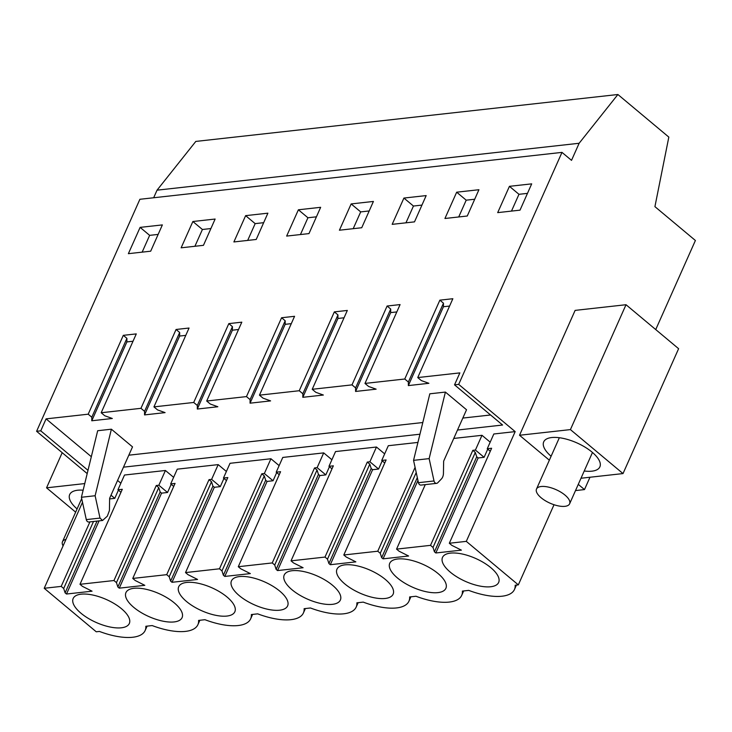 <?xml version="1.0" encoding="UTF-8"?>
<svg xmlns="http://www.w3.org/2000/svg" width="732" height="732" viewBox="0 0 732 732"><rect width="100%" height="100%" fill="white"/><g stroke="black" fill="none" stroke-linecap="round" stroke-linejoin="round"><path stroke-width="1.1" d="M578.271 484.374L584.493 489.58L589.983 477.246M655.735 329.574L695.4 240.489L654.92 206.644L668.828 137.094L617.899 94.51L579.131 143.271L571.518 160.354L561.984 152.384L458.69 384.382L515.172 431.615L466.302 541.369L518.329 584.877L515.163 585.234A48.047 19.618 24 0 1 514.468 589.48A48.047 19.618 24 0 1 468.745 590.385L462.395 591.09A48.047 19.618 24 0 1 461.709 595.345A48.047 19.618 24 0 1 415.986 596.251L409.636 596.955A48.047 19.618 24 0 1 408.941 601.201A48.047 19.618 24 0 1 363.228 602.116L356.877 602.82A48.047 19.618 24 0 1 356.182 607.066A48.047 19.618 24 0 1 310.46 607.981L304.119 608.685A48.047 19.618 24 0 1 303.423 612.931A48.047 19.618 24 0 1 257.701 613.846L251.36 614.551A48.047 19.618 24 0 1 250.664 618.796A48.047 19.618 24 0 1 204.942 619.702L198.592 620.416A48.047 19.618 24 0 1 197.905 624.661A48.047 19.618 24 0 1 152.183 625.567L145.833 626.272A48.047 19.618 24 0 1 145.137 630.527A48.047 19.618 24 0 1 99.424 631.432L96.249 631.789L44.213 588.281L61.195 586.396L89.917 521.889M554.023 504.723L518.329 584.877M549.348 460.19L519.528 435.256L575.123 310.386L626.016 304.722L570.42 429.602L519.528 435.256M84.756 483.578L46.555 487.823L75.652 512.153M584.493 489.58L575.508 490.577M626.016 304.722L678.61 348.697L623.014 473.577L580.998 478.243M623.014 473.577L570.42 429.602M77.089 508.923A30.735 12.554 24 0 1 69.696 494.539A30.735 12.554 24 0 1 83.146 490.184M551.105 456.246A30.735 12.554 24 0 1 543.711 441.853A30.735 12.554 24 0 1 544.434 440.682A30.735 12.554 24 0 1 578.417 443.592A30.735 12.554 24 0 1 599.874 466.86A30.735 12.554 24 0 1 599.151 468.032A30.735 12.554 24 0 1 584.228 470.996M617.899 94.51L195.81 141.422L157.041 190.174L153.665 197.759M579.131 143.271L157.041 190.174M561.984 152.384L139.894 199.287L36.6 431.294L87.2 473.595M123.305 335.338L136.28 333.902L101.181 412.747L104.786 415.767L112.325 418.484L91.775 420.772L91.802 417.213L126.91 338.358L123.305 335.338L88.197 414.193L46.079 418.869L40.754 430.837L36.6 431.294M458.69 384.382L454.535 384.849L459.861 372.89L417.743 377.566L452.852 298.72L439.868 300.157L404.759 379.011L364.984 383.431L400.084 304.585L387.109 306.022L352 384.876L312.216 389.296L347.325 310.441L334.341 311.887L299.242 390.732L259.457 395.161L294.566 316.306L281.582 317.752L246.474 396.598L206.699 401.017L241.807 322.172L228.823 323.617L193.715 402.463L153.94 406.882L189.048 328.037L180.685 328.961L176.064 329.482L140.956 408.328L101.181 412.747M509.435 186.331L531.688 183.86L520.022 210.148L497.696 212.628L509.435 186.331L518.97 194.309L511.485 211.09M245.632 215.647L267.885 213.177L256.218 239.465L233.892 241.944L245.632 215.647L255.166 223.626L247.681 240.416M351.15 203.926L339.419 230.214L361.736 227.734L373.412 201.446L351.15 203.926L360.693 211.896L369.193 210.953M298.391 209.791L286.651 236.079L308.977 233.6L320.653 207.312L298.391 209.791L307.934 217.761L316.425 216.818M456.677 192.196L444.937 218.493L467.263 216.013L478.929 189.725L456.677 192.196L466.211 200.175L458.717 216.956M403.918 198.061L392.178 224.349L414.495 221.869L426.17 195.59L403.918 198.061L413.452 206.04L421.952 205.088M192.873 221.512L181.133 247.809L203.45 245.33L215.126 219.042L192.873 221.512L202.407 229.491L194.913 246.272M140.114 227.377L128.375 253.675L150.691 251.195L162.367 224.907L140.114 227.377L149.648 235.356L158.149 234.414M173.621 477.337L165.423 470.484L124.504 475.031L117.934 489.781L120.954 492.307M226.38 471.472L218.182 464.619L177.263 469.166L170.693 483.916L173.713 486.441M279.139 465.616L270.941 458.754L230.022 463.301L223.452 478.051L226.472 480.576M331.907 459.751L323.7 452.888L282.781 457.436L276.211 472.186L279.24 474.711M384.666 453.886L376.468 447.023L335.54 451.571L328.979 466.321L331.999 468.846M417.935 442.421L388.308 445.715L381.738 460.455L384.757 462.99M490.184 442.155L481.985 435.302L453.758 438.441M515.172 431.615L493.826 433.985L487.256 448.734L490.275 451.26M457.5 430.041L502.591 425.027L454.535 384.849M419.939 434.213L123.488 467.162M87.996 470.328L40.754 430.837M120.862 483.202L117.568 480.448M466.302 541.369L449.32 543.254L491.62 448.249L487.256 448.734M449.32 543.254L451.809 545.34L461.38 550.144L435.824 552.98L478.124 457.967L484.099 457.308L487.741 449.137M61.195 586.396L63.684 588.473L65.102 592.856L66.502 594.027L92.049 591.191L82.487 586.387L79.989 584.301L113.954 580.531L116.452 582.617L117.861 586.991L119.261 588.162L144.808 585.326L135.246 580.522L132.757 578.436L166.713 574.666L169.211 576.752L170.62 581.126L172.02 582.297L197.576 579.46L188.005 574.657L185.516 572.58L219.481 568.801L221.97 570.887L223.379 575.261L224.788 576.432L250.335 573.595L240.773 568.801L238.275 566.714L272.24 562.935L274.729 565.022L276.138 569.395L277.547 570.576L303.094 567.73L293.532 562.935L291.034 560.849L324.999 557.07L327.488 559.157L328.906 563.539L330.306 564.711L355.853 561.865L346.291 557.07L343.802 554.984L377.758 551.214L380.256 553.291L381.665 557.674L383.065 558.845L408.612 556.009L399.05 551.205L396.561 549.119L430.517 545.349L433.015 547.435L434.424 551.809L435.824 552.98M442.247 558.132A30.735 12.554 24 0 1 442.494 557.436A30.735 12.554 24 0 1 467.336 555.341A30.735 12.554 24 0 1 498.904 581.739A30.735 12.554 24 0 1 498.657 582.434A30.735 12.554 24 0 1 466.302 581.766A30.735 12.554 24 0 1 442.247 558.132M203.533 584.658A30.735 12.554 24 0 1 235.1 611.064A30.735 12.554 24 0 1 234.853 611.76A30.735 12.554 24 0 1 202.499 611.083A30.735 12.554 24 0 1 178.443 587.448A30.735 12.554 24 0 1 178.69 586.753A30.735 12.554 24 0 1 203.533 584.658M98.006 596.388A30.735 12.554 24 0 1 129.582 622.786A30.735 12.554 24 0 1 129.335 623.481A30.735 12.554 24 0 1 96.972 622.813A30.735 12.554 24 0 1 72.916 599.179A30.735 12.554 24 0 1 73.173 598.483A30.735 12.554 24 0 1 98.006 596.388M283.961 575.718A30.735 12.554 24 0 1 284.217 575.023A30.735 12.554 24 0 1 309.05 572.936A30.735 12.554 24 0 1 340.627 599.334A30.735 12.554 24 0 1 340.371 600.03A30.735 12.554 24 0 1 308.016 599.352A30.735 12.554 24 0 1 283.961 575.718M150.765 590.523A30.735 12.554 24 0 1 182.341 616.92A30.735 12.554 24 0 1 182.094 617.616A30.735 12.554 24 0 1 149.731 616.948A30.735 12.554 24 0 1 125.684 593.313A30.735 12.554 24 0 1 125.931 592.618A30.735 12.554 24 0 1 150.765 590.523M256.292 578.792A30.735 12.554 24 0 1 287.868 605.199A30.735 12.554 24 0 1 287.612 605.895A30.735 12.554 24 0 1 255.258 605.218A30.735 12.554 24 0 1 231.202 581.583A30.735 12.554 24 0 1 231.458 580.888A30.735 12.554 24 0 1 256.292 578.792M414.568 561.206A30.735 12.554 24 0 1 446.145 587.604A30.735 12.554 24 0 1 445.898 588.299A30.735 12.554 24 0 1 413.534 587.631A30.735 12.554 24 0 1 389.488 563.997A30.735 12.554 24 0 1 389.735 563.301A30.735 12.554 24 0 1 414.568 561.206M361.809 567.071A30.735 12.554 24 0 1 393.386 593.469A30.735 12.554 24 0 1 393.139 594.164A30.735 12.554 24 0 1 360.775 593.487A30.735 12.554 24 0 1 336.72 569.853A30.735 12.554 24 0 1 336.976 569.157A30.735 12.554 24 0 1 361.809 567.071M82.506 502.271L44.213 588.281M62.193 452.696L46.555 487.823M133.014 341.24L126.883 341.917L126.91 338.358M88.197 414.193L91.802 417.213M91.326 456.704L46.079 418.869M490.586 414.989L462.825 418.073M422.803 422.529L128.814 455.194M417.743 377.566L421.348 380.585L428.888 383.303L408.346 385.59L408.365 382.031L443.473 303.176L439.868 300.157M404.759 379.011L408.365 382.031M364.984 383.431L368.589 386.45L376.129 389.168L355.578 391.446L355.606 387.887L390.714 309.041L387.109 306.022M352 384.876L355.606 387.887M312.216 389.296L315.831 392.315L323.361 395.033L302.819 397.311L302.847 393.752L337.955 314.906L334.341 311.887M299.242 390.732L302.847 393.752M259.457 395.161L263.072 398.171L270.602 400.898L250.06 403.176L250.088 399.617L285.196 320.772L281.582 317.752M246.474 396.598L250.088 399.617M206.699 401.017L210.313 404.037L217.843 406.754L197.301 409.042L197.329 405.482L232.428 326.637L228.823 323.617M193.715 402.463L197.329 405.482M153.94 406.882L157.545 409.902L165.084 412.619L144.543 414.907L144.561 411.347L179.669 332.493L176.064 329.482M140.956 408.328L144.561 411.347M445.395 392.078L429.821 393.807L413.553 460.355L418.439 482.699A3.093 2.315 83.7 0 0 421.019 485.087L436.592 483.358A3.093 2.315 83.7 0 0 437.763 482.754L441.35 479.021A7.878 5.902 83.7 0 0 443.436 473.412L443.647 461.151L466.531 409.755L445.395 392.078L429.135 458.616L413.553 460.355M111.383 429.199L97.676 430.727L81.408 497.266L86.294 519.61A3.093 2.315 83.7 0 0 88.874 522.008L102.581 520.479L107.339 516.142L109.425 510.533L109.635 498.272L132.519 446.877L111.383 429.199L95.123 495.738L81.408 497.266M185.772 335.375L179.642 336.052L179.669 332.493M238.541 329.51L232.401 330.196L232.428 326.637M291.299 323.645L285.169 324.331L285.196 320.772M344.058 317.78L337.928 318.466L337.955 314.906M396.817 311.923L390.687 312.601L390.714 309.041M449.585 306.058L443.446 306.735L443.473 303.176M527.47 193.367L518.97 194.309M263.666 222.684L255.166 223.626M353.199 228.686L360.693 211.896M300.44 234.551L307.934 217.761M474.711 199.232L466.211 200.175M405.958 222.821L413.452 206.04M210.907 228.549L202.407 229.491M142.154 252.137L149.648 235.356M113.954 580.531L156.255 485.517L158.853 485.234L165.423 470.484M79.989 584.301L122.299 489.296L117.934 489.781M158.853 485.234L167.536 492.49L171.178 484.319M119.261 588.162L161.562 493.148L167.536 492.49M132.757 578.436L175.058 483.431L170.693 483.916M166.713 574.666L209.023 479.652L211.612 479.368L218.182 464.619M211.612 479.368L220.295 486.624L223.937 478.454M172.02 582.297L214.32 487.292L220.295 486.624M185.516 572.58L227.817 477.566L223.452 478.051M219.481 568.801L261.782 473.787L264.371 473.503L270.941 458.754M264.371 473.503L273.054 480.759L276.696 472.588M224.788 576.432L267.089 481.427L273.054 480.759M238.275 566.714L280.576 471.701L276.211 472.186M272.24 562.935L314.54 467.931L317.139 467.638L323.7 452.888M317.139 467.638L325.813 474.894L329.455 466.723M277.547 570.576L319.847 475.562L325.813 474.894M291.034 560.849L333.335 465.836L328.979 466.321M324.999 557.07L367.299 462.066L369.898 461.773L376.468 447.023M369.898 461.773L378.581 469.038L382.214 460.858M330.306 564.711L372.606 469.697L378.581 469.038M343.802 554.984L386.103 459.971L381.738 460.455M377.758 551.214L415.09 467.364M383.065 558.845L417.954 480.476M396.561 549.119L425.274 484.621M430.517 545.349L472.826 450.336L475.416 450.052L481.985 435.302M475.416 450.052L484.099 457.308M111.008 495.198L114.778 498.355L118.41 490.184M109.626 498.922L114.778 498.355M66.502 594.027L99.076 520.873M434.424 551.809L476.724 456.795L478.124 457.967M433.015 547.435L475.315 452.422L472.826 450.336M476.724 456.795L475.315 452.422M381.665 557.674L417.322 477.584M380.256 553.291L416.215 472.524M328.906 563.539L371.206 468.526L372.606 469.697M327.488 559.157L369.797 464.152L367.299 462.066M371.206 468.526L369.797 464.152M276.138 569.395L318.447 474.391L319.847 475.562M274.729 565.022L317.029 470.008L314.54 467.931M318.447 474.391L317.029 470.008M223.379 575.261L265.679 480.256L267.089 481.427M221.97 570.887L264.27 475.873L261.782 473.787M265.679 480.256L264.27 475.873M170.62 581.126L212.921 486.112L214.32 487.292M169.211 576.752L211.511 481.738L209.023 479.652M212.921 486.112L211.511 481.738M117.861 586.991L160.162 491.977L161.562 493.148M116.452 582.617L158.752 487.603L156.255 485.517M160.162 491.977L158.752 487.603M65.102 592.856L97.045 521.092M63.684 588.473L93.513 521.486M91.775 420.772L126.883 341.917M408.346 385.59L443.446 306.735M355.578 391.446L390.687 312.601M302.819 397.311L337.928 318.466M250.06 403.176L285.169 324.331M197.301 409.042L232.401 330.196M144.543 414.907L179.642 336.052M418.439 482.699L434.021 480.961L429.135 458.616M434.021 480.961A3.093 2.315 83.7 0 0 436.592 483.358M86.294 519.61L100.01 518.082L95.123 495.738M100.01 518.082L102.581 520.479M569.194 504.485A18.126 7.402 -156 0 0 569.624 503.799A18.126 7.402 -156 0 0 556.97 490.074A18.126 7.402 -156 0 0 536.931 488.354A18.126 7.402 -156 0 0 536.501 489.049A18.126 7.402 -156 0 0 549.156 502.774A18.126 7.402 -156 0 0 569.194 504.485M65.981 539.383A18.126 7.402 -156 0 0 62.915 541.039A18.126 7.402 -156 0 0 62.485 541.735A18.126 7.402 -156 0 0 63.08 545.898M463.658 590.953L461.709 595.345M410.899 596.818L408.941 601.201M358.14 602.683L356.182 607.066M305.372 608.548L303.423 612.931M252.613 614.404L250.664 618.796M199.854 620.269L197.905 624.661M147.095 626.135L145.137 630.527M516.417 585.088L514.468 589.48M592.472 452.477L569.624 503.799M559.349 437.727L536.501 489.049M81.7 498.574L62.485 541.735"/></g></svg>
